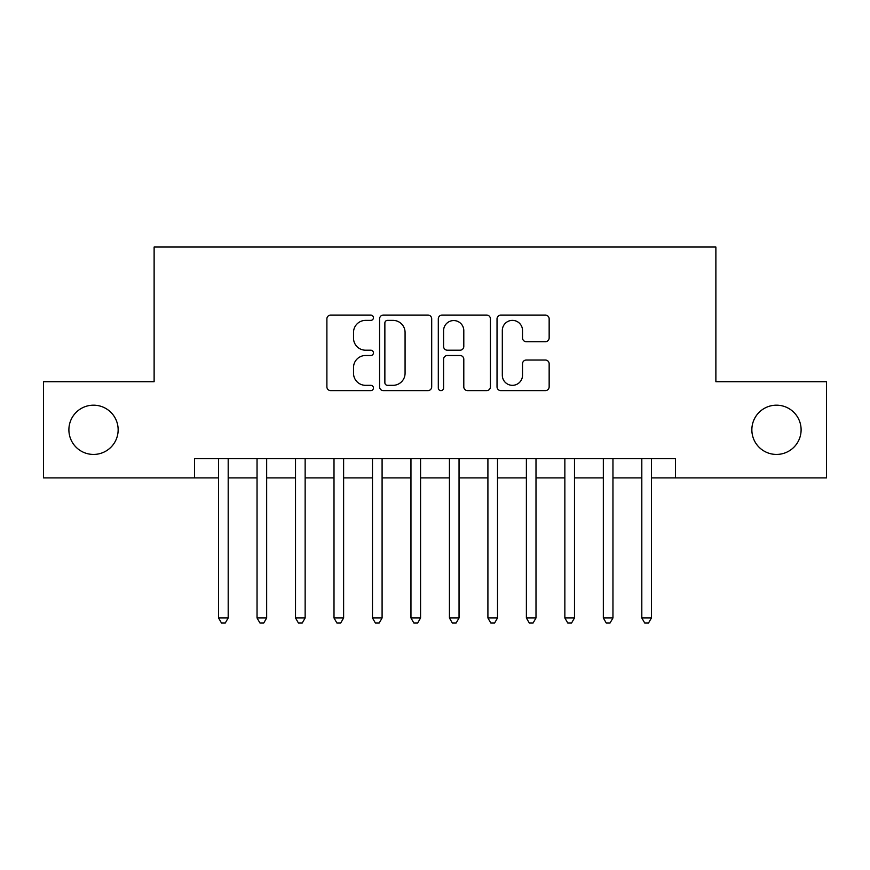 <?xml version="1.0" encoding="UTF-8"?>
<svg xmlns="http://www.w3.org/2000/svg" width="870" height="870" viewBox="0 0 870 870"><rect width="100%" height="100%" fill="white"/><g stroke="black" fill="none" stroke-linecap="round" stroke-linejoin="round"><path stroke-width="1.3" d="M373.437 317.724A2.643 2.643 0 0 0 370.794 315.081L330.665 315.081A3.774 3.774 0 0 0 326.892 318.866L326.892 386.846A3.774 3.774 0 0 0 330.665 390.619L370.794 390.619A2.643 2.643 0 0 0 373.437 387.976A2.643 2.643 0 0 0 370.794 385.334L365.607 385.334A12.082 12.082 0 0 1 353.514 373.252L353.514 367.586A12.082 12.082 0 0 1 365.607 355.493L370.794 355.493A2.643 2.643 0 0 0 373.437 352.85A2.643 2.643 0 0 0 370.794 350.208L365.607 350.208A12.082 12.082 0 0 1 353.514 338.125L353.514 332.46A12.082 12.082 0 0 1 365.607 320.377L370.794 320.377A2.643 2.643 0 0 0 373.437 317.724M751.854 429.802A24.621 24.621 0 0 0 776.475 454.434A24.621 24.621 0 0 0 801.107 429.802A24.621 24.621 0 0 0 776.475 405.181A24.621 24.621 0 0 0 751.854 429.802M68.893 429.802A24.621 24.621 0 0 0 93.525 454.434A24.621 24.621 0 0 0 118.146 429.802A24.621 24.621 0 0 0 93.525 405.181A24.621 24.621 0 0 0 68.893 429.802M545.37 341.714A3.774 3.774 0 0 0 549.155 337.93L549.155 318.866A3.774 3.774 0 0 0 545.37 315.081L500.805 315.081A3.774 3.774 0 0 0 497.031 318.866L497.031 386.846A3.774 3.774 0 0 0 500.805 390.619L545.37 390.619A3.774 3.774 0 0 0 549.155 386.846L549.155 363.801A3.774 3.774 0 0 0 545.37 360.028L526.306 360.028A3.774 3.774 0 0 0 522.522 363.801L522.522 375.231A10.103 10.103 0 0 1 512.419 385.334A10.103 10.103 0 0 1 502.316 375.231L502.316 330.48A10.103 10.103 0 0 1 512.419 320.377A10.103 10.103 0 0 1 522.522 330.48L522.522 337.93A3.774 3.774 0 0 0 526.306 341.714L545.37 341.714M194.521 477.902L43.5 477.902L43.5 381.712L154.12 381.712L154.12 247.036L715.879 247.036L715.879 381.712L826.5 381.712L826.5 477.902L675.479 477.902L675.479 458.664L194.521 458.664L194.521 477.902L218.566 477.902M431.694 318.866A3.774 3.774 0 0 0 427.92 315.081L383.355 315.081A3.774 3.774 0 0 0 379.581 318.866L379.581 386.846A3.774 3.774 0 0 0 383.355 390.619L427.92 390.619A3.774 3.774 0 0 0 431.694 386.846L431.694 318.866M442.08 315.081L486.645 315.081A3.774 3.774 0 0 1 490.419 318.866L490.419 386.846A3.774 3.774 0 0 1 486.645 390.619L467.571 390.619A3.774 3.774 0 0 1 463.797 386.846L463.797 359.277A3.774 3.774 0 0 0 460.023 355.493L447.365 355.493A3.774 3.774 0 0 0 443.591 359.277L443.591 387.976A2.643 2.643 0 0 1 440.949 390.619A2.643 2.643 0 0 1 438.306 387.976L438.306 318.866A3.774 3.774 0 0 1 442.08 315.081M228.19 477.902L257.041 477.902M266.666 477.902L295.517 477.902M305.142 477.902L334.004 477.902M343.617 477.902L372.48 477.902M382.093 477.902L410.955 477.902M420.569 477.902L449.431 477.902M459.045 477.902L487.907 477.902M497.52 477.902L526.383 477.902M535.996 477.902L564.858 477.902M574.483 477.902L603.334 477.902M612.958 477.902L641.81 477.902M651.434 477.902L675.479 477.902M387.509 320.377A2.643 2.643 0 0 0 384.866 323.02L384.866 382.691A2.643 2.643 0 0 0 387.509 385.334L392.979 385.334A12.082 12.082 0 0 0 405.072 373.252L405.072 332.46A12.082 12.082 0 0 0 392.979 320.377L387.509 320.377M463.797 330.665A10.103 10.103 0 0 0 453.694 320.562A10.103 10.103 0 0 0 443.591 330.665L443.591 346.434A3.774 3.774 0 0 0 447.365 350.208L460.023 350.208A3.774 3.774 0 0 0 463.797 346.434L463.797 330.665M228.19 458.664L228.19 617.961L218.566 617.961L218.566 458.664M228.19 617.961L225.297 622.963L221.458 622.963L218.566 617.961M266.666 458.664L266.666 617.961L257.041 617.961L257.041 458.664M266.666 617.961L263.784 622.963L259.934 622.963L257.041 617.961M305.142 458.664L305.142 617.961L295.517 617.961L295.517 458.664M305.142 617.961L302.26 622.963L298.41 622.963L295.517 617.961M343.617 458.664L343.617 617.961L334.004 617.961L334.004 458.664M343.617 617.961L340.735 622.963L336.886 622.963L334.004 617.961M382.093 458.664L382.093 617.961L372.48 617.961L372.48 458.664M382.093 617.961L379.211 622.963L375.361 622.963L372.48 617.961M420.569 458.664L420.569 617.961L410.955 617.961L410.955 458.664M420.569 617.961L417.687 622.963L413.837 622.963L410.955 617.961M459.045 458.664L459.045 617.961L449.431 617.961L449.431 458.664M459.045 617.961L456.163 622.963L452.313 622.963L449.431 617.961M497.52 458.664L497.52 617.961L487.907 617.961L487.907 458.664M497.52 617.961L494.638 622.963L490.789 622.963L487.907 617.961M535.996 458.664L535.996 617.961L526.383 617.961L526.383 458.664M535.996 617.961L533.114 622.963L529.264 622.963L526.383 617.961M574.483 458.664L574.483 617.961L564.858 617.961L564.858 458.664M574.483 617.961L571.59 622.963L567.74 622.963L564.858 617.961M612.958 458.664L612.958 617.961L603.334 617.961L603.334 458.664M612.958 617.961L610.066 622.963L606.216 622.963L603.334 617.961M651.434 458.664L651.434 617.961L641.81 617.961L641.81 458.664M651.434 617.961L648.541 622.963L644.703 622.963L641.81 617.961"/></g></svg>

